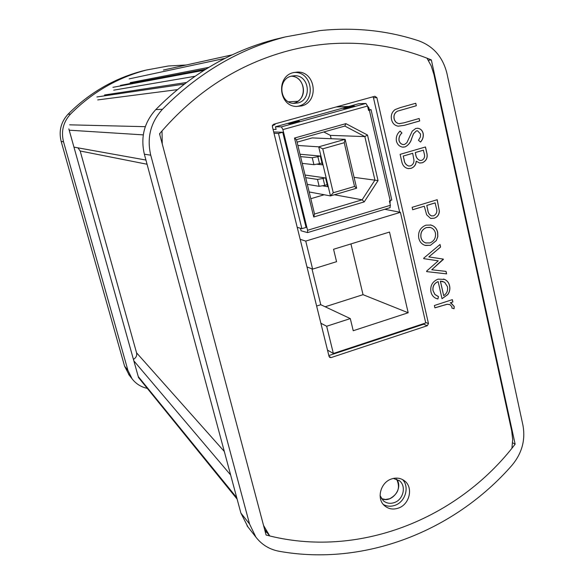 <?xml version="1.0" encoding="UTF-8"?>
<svg xmlns="http://www.w3.org/2000/svg" width="584" height="584" viewBox="0 0 584 584"><rect width="100%" height="100%" fill="white"/><g stroke="black" fill="none" stroke-linecap="round" stroke-linejoin="round"><path stroke-width="0.88" d="M293.248 103.332L293.92 103.171C307.972 100.076 305.505 76.051 291.08 76.212C303.184 76.059 308.184 94.696 297.891 101.28L288.489 101.791M177.353 89.644L97.71 99.915M194.961 76.292L113.697 90.177M208.722 67.379L130.174 82.658M396.558 479.092C403.77 488.056 391.747 503.671 381.476 498.648L385.506 499.481L389.711 498.743C398.259 493.969 400.544 487.421 396.558 479.092M133.422 359.335C136.065 357.861 137.109 355.678 136.554 352.802L224.307 451.461M147.058 164.243L80.176 151L136.554 352.802M80.176 151L77.942 147.847M230.629 474.982L133.853 360.868M145.934 160.045L73.949 147.124M225.015 58.342L129.166 78.891M232.169 54.852L163.425 70.036M204.028 70.284L112.924 87.337M205.831 69.153L120.508 85.374M184.296 84.096L96.9 96.966M186.362 82.519L104.529 94.98M296.628 106.492L298.614 106.084C316.477 102.127 312.747 71.474 294.409 72.467L293.927 72.474M293.445 72.599C276.028 76.322 278.539 105.981 296.205 106.463L301.483 105.967C319.477 101.974 315.732 71.087 297.263 72.08L293.445 72.599M383.308 504.452C386.936 506.474 390.835 506.751 395.025 505.299C405.384 501.897 409.8 486.749 402.507 479.552M391.397 478.997C380.447 482.479 376.242 498.875 384.527 505.715C388.513 509.065 393.141 509.861 398.412 508.095C409.581 504.466 413.523 487.582 404.705 480.997C400.828 478.011 396.39 477.347 391.397 478.997M433.087 290.759L434.941 294.489L438.474 296.562L437.912 298.979L435.978 298.373C433.291 297.103 431.605 294.905 430.934 291.774C430.072 285.649 432.452 281.437 438.058 279.137L444.577 279.407C447.242 280.605 448.913 282.736 449.592 285.795C450.3 288.963 449.695 291.905 447.782 294.613L442.015 298.716L438.168 281.627C434.175 283.306 432.481 286.35 433.087 290.759L434.868 294.46L438.036 296.416M432.985 225.847C435.445 227.227 437 229.388 437.657 232.322L437.825 236.593L436.314 240.63L430.452 245.309L424.977 245.324C421.699 244.185 419.641 241.805 418.786 238.192C417.881 231.877 420.261 227.541 425.918 225.168L431.087 225.052L432.912 225.826C435.372 227.213 436.927 229.373 437.577 232.308L437.657 232.322M400.128 154.351L425.488 146.978L426.67 152.3C428.072 157.264 426.627 160.761 422.356 162.775L419.465 162.972L416.275 161.213C415.961 164.856 414.202 167.236 410.99 168.36L407.866 168.557C404.588 167.659 402.573 165.389 401.807 161.761L400.128 154.351M400.347 107.587L415.779 103.258L416.326 105.748L397.646 111.113C394.674 112.719 393.521 115.318 394.2 118.924C394.937 121.654 396.602 123.224 399.193 123.633L403.909 122.83L419.159 118.494L419.714 120.961L404.34 125.341L398.215 126.18C394.762 125.575 392.558 123.45 391.594 119.808C390.652 115.552 391.806 112.15 395.054 109.602L400.347 107.587M425.612 322.419L428.466 323.58L376.863 97.586L373.468 97.769L372.899 96.805M428.466 323.58L427.284 325.733L423.648 324.229L424.67 323.31M329.04 356.364L331.091 357.583L427.284 325.733M331.091 357.583L329.712 357.408L329.062 356.452L272.348 126.524L273.619 124.253L374.826 96.272L376.863 97.586M162.002 130.896L162.264 144.007M263.552 525.454L269.735 535.937M511.927 448.22L512.679 439.526L511.723 431.036L433.927 74.467L431.218 65.941L426.999 58.174M396.412 141.051C395.835 137.05 397.069 133.721 400.106 131.064L401.931 133.028C399.755 134.984 398.792 137.408 399.04 140.299C399.587 142.635 400.923 144.051 403.048 144.555L404.581 144.438L406.858 142.73L412.253 131.108L415.771 128.465L417.954 128.268C420.721 128.801 422.466 130.553 423.196 133.539C423.641 136.787 422.758 139.634 420.538 142.073L418.487 140.299L420.407 136.926L420.538 134.006L417.545 130.794L416.429 130.904L413.56 133.656L411.851 138.079C410.793 142.219 408.537 145.16 405.099 146.912L402.493 147.117C399.325 146.445 397.295 144.423 396.412 141.051M412.136 207.32L437.204 199.713L439.358 211.174C439.124 214.781 437.409 217.131 434.189 218.226L430.569 218.387L426.656 214.832L424.283 206.21L412.684 209.736L412.136 207.32M423.67 258.223L440.029 244.484L440.599 247.039L428.846 256.909L443.292 259.084L431.751 269.772L446.045 271.399L446.592 273.874L426.707 271.626L426.597 271.137L438.248 260.829L423.772 258.661L423.67 258.223M434.386 305.512L452.352 299.643L452.87 301.972L450.235 302.833L451.228 303.184L454.221 306.498L454.06 308.724L451.87 308.067L451.921 306.775L450.001 304.651L447.22 304.271L434.919 307.856L434.386 305.512M328.843 355.568L423.648 324.229M399.653 212.167L373.468 97.769M159.855 134.926L159.928 133.342M266.822 532.382L264.559 529.272M415.706 103.28L416.326 105.748M416.253 105.748L397.646 111.113M397.58 111.121C394.601 112.719 393.455 115.325 394.127 118.924L394.2 118.924M394.127 118.924C394.872 121.654 396.536 123.224 399.12 123.633L399.872 123.669M419.093 118.508L419.714 120.961M419.633 120.961L404.267 125.341L398.142 126.18M400.069 131.101L401.931 133.028M401.858 133.028C399.682 134.984 398.719 137.408 398.967 140.299L399.04 140.299M398.967 140.299C399.514 142.627 400.85 144.051 402.975 144.555L403.347 144.584M417.407 128.239L417.881 128.268C420.641 128.801 422.393 130.553 423.115 133.532L423.196 133.539M423.115 133.532C423.568 136.766 422.692 139.598 420.487 142.029M417.29 130.78L416.429 130.904M416.356 130.904L413.56 133.656M413.487 133.656L411.851 138.079M411.778 138.072C410.72 142.211 408.464 145.16 405.026 146.912L405.099 146.912M405.026 146.912L402.975 147.168M425.422 146.993L426.597 152.293C427.992 157.257 426.554 160.753 422.283 162.775L422.356 162.775M422.283 162.775L419.918 163.031M410.99 168.36L410.917 168.353C414.129 167.228 415.888 164.849 416.202 161.206L416.275 161.213M410.917 168.353L408.34 168.623M404.019 159.542L404.091 159.549C404.442 162.841 405.968 164.995 408.676 166.009L410.435 165.914C412.83 164.892 414.005 162.958 413.961 160.118L412.669 153.293L403.23 156.045L404.019 159.542C404.369 162.834 405.895 164.987 408.603 166.002L408.983 166.053M415.64 154.183L415.713 154.191C416.034 157.359 417.48 159.447 420.057 160.454L421.765 160.352C424.356 158.95 425.167 156.673 424.188 153.497L423.371 150.176L415.268 152.533L415.64 154.183C415.961 157.352 417.407 159.439 419.984 160.447L420.356 160.49M415.268 152.533L415.713 154.191M423.444 150.176L415.341 152.541M403.23 156.045L404.091 159.549M412.742 153.3L403.296 156.052M437.139 199.735L439.358 211.174M439.277 211.16C439.051 214.766 437.328 217.117 434.116 218.212L434.189 218.226M434.116 218.212L430.89 218.467M412.676 209.707L424.283 206.21M427.773 210.131L427.853 210.145C428.123 212.912 429.349 214.824 431.525 215.89L433.642 215.832C436.657 214.102 437.533 211.423 436.277 207.794L435.109 202.882L426.78 205.415L427.773 210.131C428.05 212.897 429.276 214.81 431.445 215.876L431.766 215.941M426.78 205.415L427.853 210.145M435.182 202.896L426.853 205.429M437.577 232.308L437.744 236.578L436.314 240.63M436.233 240.615L430.452 245.309M430.371 245.287L425.546 245.492M430.43 224.891L432.912 225.826M429.846 227.351L426.371 227.556C422.079 229.359 420.276 232.658 420.954 237.462C421.611 240.192 423.159 242.002 425.605 242.907L426.145 243.053M429.897 242.929C434.175 241.119 436.022 237.812 435.423 233.009C434.693 230.162 433.007 228.322 430.371 227.483L426.444 227.57C422.152 229.373 420.349 232.673 421.027 237.484C421.684 240.207 423.232 242.024 425.678 242.922L429.897 242.929M439.971 244.535L440.599 247.039M440.526 247.017L428.846 256.909M443.219 259.077L443.38 259.486M443.307 259.464L431.751 269.772M445.972 271.392L446.592 273.874M446.519 273.852L426.707 271.611M423.765 258.654L438.248 260.829M438.401 296.541L437.912 298.979M437.839 298.95L436.547 298.599M443.519 279.021L444.577 279.407M444.497 279.386C447.169 280.583 448.841 282.714 449.519 285.773L449.592 285.795M449.519 285.773C450.22 288.941 449.614 291.883 447.702 294.591L447.782 294.613M447.702 294.591L442 298.672M433.014 290.737C432.408 286.328 434.102 283.284 438.088 281.605L438.168 281.627M443.081 281.503L440.358 281.138L443.694 295.657C446.884 293.504 448.125 290.489 447.417 286.627L444.628 282.247L440.438 281.159L443.694 295.657M452.286 299.665L452.87 301.972M452.797 301.943L450.235 302.833M450.717 302.994L454.221 306.498M454.14 306.469L454.06 308.724M453.98 308.695L451.87 308.067M449.76 304.563L447.22 304.271M447.147 304.242L434.905 307.804M431.342 59.926L515.139 444.168C457.622 519.592 357.423 559.304 266.085 535.017L159.549 133.787C195.384 91.827 238.403 64.116 288.598 50.677C302.308 47.107 316.075 44.807 329.909 43.771C365.693 41.347 399.507 46.727 431.342 59.926L428.342 60.291M285.291 36.931C238.987 49.071 198.049 73.183 162.476 109.266C150.606 122.428 146.701 137.736 150.738 155.183L249.558 524.009L255.887 537.105C261.793 544.755 269.553 549.478 279.159 551.281C364.774 566.626 454.556 531.075 512.007 465.273C521.965 453.286 525.615 439.956 522.943 425.276L446.95 73.489C442.942 57.239 433.584 46.362 418.874 40.865C387.36 30.47 354.415 27.046 320.047 30.58L285.291 36.931M283.948 37.245L275.21 39.332C230.132 51.151 190.311 74.584 155.745 109.617L162.476 109.266M297.862 102.967L293.723 103.375C279.437 103.098 277.312 79.139 291.379 76.124L294.562 75.708C309.374 75.022 312.301 99.776 297.862 102.967M393.361 478.427L399.478 480.785C406.537 486.107 403.354 499.67 394.368 502.576C390.149 503.985 386.433 503.35 383.228 500.678L380.089 495.626M150.738 155.183L144.365 154.205L240.863 513.022L249.558 524.009M144.365 154.205C140.423 137.262 144.212 122.399 155.745 109.617M247.93 526.929L240.863 513.022M265.289 532.002L266.837 532.382M515.139 444.168L512.599 442.76M186.245 64.999L168.316 65.992L146.445 70.029C117.486 77.628 92.177 92.316 70.503 114.099C63.269 122.027 60.94 131.261 63.525 141.803L127.925 370.402L132.072 378.797C135.911 383.768 140.919 386.944 147.095 388.338L147.307 388.382M147.321 69.803L142.671 70.927C114.201 78.402 89.316 92.834 68.029 114.223L70.503 114.099M138.576 377.739L68.839 128.889M63.525 141.803L61.174 141.445L124.567 366.161L127.925 370.402M61.174 141.445C58.634 131.086 60.919 122.02 68.029 114.223M129.232 375.162L124.567 366.161M273.692 131.969L282.729 132.247L306.06 227.424L301.892 228.68L297.212 227.329M300.446 228.264L301.059 230.775L307.534 232.607L307.571 230.278L390.389 205.298L389.937 207.67M273.049 129.356L276.115 129.422L275.466 126.779L281.408 126.874L282.897 129.582L307.571 230.278M272.546 125.1L275.02 124.647L272.37 125.502M313.732 216.993L294.511 138.058L296.46 139.656L314.542 214.014L362.138 199.808L364.226 201.889L313.732 216.993L314.542 214.014M334.398 194.771L362.138 199.808L374.928 180.091L364.839 136.583L367.497 135.021L345.881 123.64L294.511 138.058M367.497 135.021L378.038 180.595L364.226 201.889M368.424 109.858L371.03 109.617L368.562 110.456L367.54 106.04L365.927 103.419L358.678 103.718L275.466 126.779M391.791 199.962L389.404 201.013L390.389 205.298M369.314 109.609L368.913 107.85L367.548 106.069M390.28 200.75L389.988 203.539M274.013 133.283L278.466 133.437L301.892 228.68M278.466 133.437L282.729 132.247M310.819 198.699L324.193 194.757M354.079 177.339L378.038 180.595M331.15 138.715L330.354 135.379L364.839 136.583L344.83 126.064L345.881 123.64M297.073 142.167L312.221 137.904L345.137 139.32L356.634 188.194L330.486 195.925L318.711 146.832L322.762 148.832L344.239 142.715L345.137 139.32L318.711 146.832L297.877 145.467M323.806 131.969L330.354 135.379M317.185 164.25L322.434 164.827L320.324 156.045L300.008 154.242M305.06 175.025L325.587 177.959L327.675 186.683L322.769 185.873M309.177 191.961L330.486 195.925L333.267 192.749L354.539 186.471L356.634 188.194M354.539 186.471L344.239 142.715M322.762 148.832L333.267 192.749M296.752 121.268L288.387 123.589L291.168 123.604L299.592 121.268L296.752 121.268L296.351 122.165M343.195 108.398L351.356 106.135L354.583 106.018L346.363 108.295L343.195 108.398M296.46 139.656L344.83 126.064M351.356 106.135L350.962 107.018M317.477 179.419L323.076 178.441L324.74 185.369L319.141 186.325L317.477 179.419L305.702 177.653M323.076 178.441L325.003 177.879M324.74 185.369L327.193 184.653M307.33 184.354L319.141 186.325M322.032 163.148L321.499 163.089M300.585 156.614L312.243 157.724L317.849 156.68L319.528 163.659L321.981 162.951M319.528 163.659L313.922 164.681L302.227 163.367M317.849 156.68L320.127 156.023M384.739 209.284L400.42 212.321L425.736 322.959L333.362 353.481L327.493 350.093M300.169 239.309L305.739 241.09L312.63 269.114L336.559 261.683L333.559 249.266L389.513 232.06L408.187 312.768L353.232 330.726L350.298 318.587L326.668 326.244L333.362 353.481M400.42 212.321L305.739 241.09M320.864 323.244L326.668 326.244M306.98 266.932L312.63 269.114M325.164 306.775L363.036 294.672L408.187 312.768M316.623 306.045L320.784 304.717L311.973 268.859M320.784 304.717L350.298 318.587M363.036 294.672L350.94 243.915M69.635 124.83L145.299 126.684M138.24 376.549L236.724 497.648M143.284 134.875L69.204 130.188M340.173 351.232L340.83 351.604M336.18 106.96L348.604 106.514M390.214 200.772L369.38 110.23M282.897 129.582L367.54 106.04M365.927 103.419L281.408 126.874M313.922 164.681L312.243 157.724M237.119 499.108L138.707 377.782M404.705 480.997L403.953 480.428M297.263 72.08L294.409 72.467M268.954 534.973L266.428 531.885M398.879 480.325L399.478 480.785M291.511 76.095L294.562 75.708M255.887 537.105L247.047 525.797M132.072 378.797L128.648 374.417M371.03 109.617L391.798 199.998M390.178 207.641L307.534 232.607M348.816 106.456L336.384 106.901"/></g></svg>
